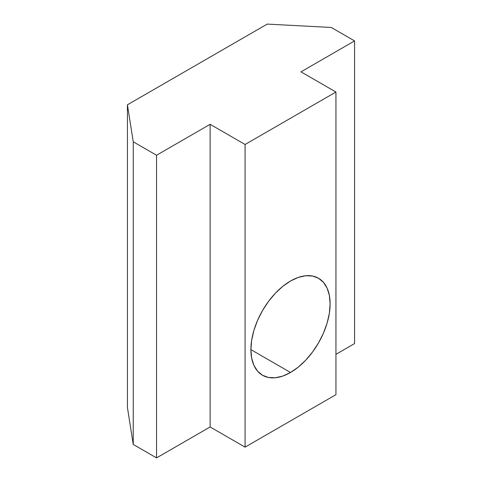 <?xml version="1.0" encoding="UTF-8"?>
<svg xmlns="http://www.w3.org/2000/svg" width="482" height="482" viewBox="0 0 482 482"><rect width="100%" height="100%" fill="white"/><g stroke="black" fill="none" stroke-linecap="round" stroke-linejoin="round"><path stroke-width="0.72" d="M290.507 372.484L250.899 349.619L251.664 358.102L253.918 365.38L257.575 371.17L262.503 375.261L268.504 377.484L275.355 377.755L282.783 376.068L290.507 372.484L298.238 367.145L305.666 360.253L312.511 352.071L318.512 342.919L323.44 333.146L327.103 323.127L329.357 313.246L330.116 303.883L329.357 295.4L327.103 288.122L323.44 282.332L318.512 278.241A56.014 32.336 -60 0 1 327.103 323.127A56.014 32.336 -60 0 1 290.507 372.484A56.014 32.336 -60 0 1 262.503 375.261A56.014 32.336 -60 0 1 253.918 330.375A56.014 32.336 -60 0 1 290.507 281.018A56.014 32.336 -60 0 1 318.512 278.241L312.511 276.023L305.666 275.746L298.238 277.433L290.507 281.018L282.783 286.356L275.355 293.249L268.504 301.431L262.503 310.583L257.575 320.355L253.918 330.375L251.664 340.256L250.899 349.619L290.507 372.484M267.209 24.1L127.423 104.805L127.423 407.459L127.423 104.805L133.249 141.798L133.249 444.446L127.423 407.459L133.249 444.446L133.249 141.798L156.542 155.246L156.542 457.9L133.249 444.446L156.542 457.9L156.542 155.246L210.128 124.308L210.128 426.962L156.542 457.9L210.128 426.962L210.128 124.308L245.079 144.486L245.079 447.139L210.128 426.962L245.079 447.139L245.079 144.486L335.942 92.026L335.942 394.68L245.079 447.139L335.942 394.68L335.942 92.026L300.991 71.854L354.577 40.916L354.577 343.564L335.942 354.324L354.577 343.564L354.577 40.916L331.279 27.462L267.209 24.1L331.279 27.462L354.577 40.916L300.991 71.854L335.942 92.026L245.079 144.486L210.128 124.308L156.542 155.246L133.249 141.798L127.423 104.805L267.209 24.1"/></g></svg>
